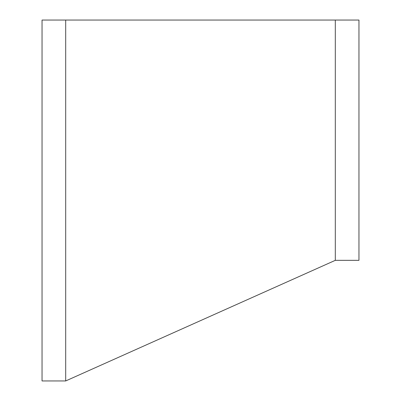 <?xml version="1.0" encoding="UTF-8"?>
<svg xmlns="http://www.w3.org/2000/svg" width="401" height="401" viewBox="0 0 401 401"><rect width="100%" height="100%" fill="white"/><g stroke="black" fill="none" stroke-linecap="round" stroke-linejoin="round"><path stroke-width="0.6" d="M65.694 20.05L65.694 380.95L42.045 380.95L42.045 20.05L335.306 20.05L335.306 260.334L65.694 380.95M335.306 20.05L358.955 20.05L358.955 260.334L335.306 260.334"/></g></svg>
